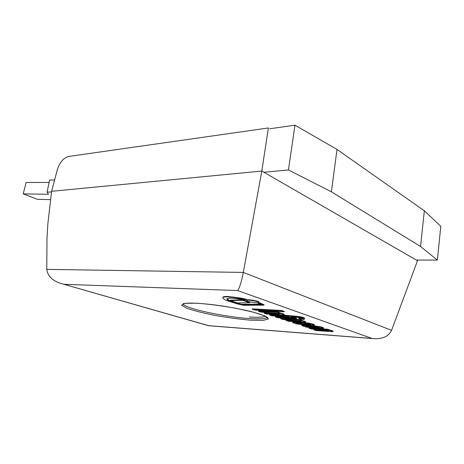 <?xml version="1.0" encoding="UTF-8"?>
<svg xmlns="http://www.w3.org/2000/svg" width="464" height="464" viewBox="0 0 464 464"><rect width="100%" height="100%" fill="white"/><g stroke="black" fill="none" stroke-linecap="round" stroke-linejoin="round"><path stroke-width="0.7" d="M51.603 191.307L57.292 169.87C59.705 162.301 63.533 157.83 68.782 156.443L268.389 127.96L261.812 171.065L243.31 272.42L46.771 269.375L46.986 238.067L47.873 223.735L51.603 191.307L261.812 171.065L417.507 260.722L391.558 330.351L243.31 272.42C241.413 282.095 239.505 288.144 237.597 290.563L372.221 338.54C382.017 339.468 388.461 336.736 391.558 330.351M371.507 338.424L208.255 325.629M208.603 325.664L63.29 284.13C53.308 281.578 47.804 276.66 46.771 269.375M417.583 260.066L417.507 260.722M263.929 172.283L288.44 169.957L331.395 191.812L420.546 246.483L437.372 260.089L416.365 260.06M437.372 260.089L440.8 226.287L424.34 210.801L337.015 149.431L294.947 125.187L288.44 169.957M294.947 125.187L269.625 128.772M337.015 149.431L331.395 191.812M424.34 210.801L420.546 246.483M51.516 192.055L47.108 192.003L49.636 180.015L54.607 179.986M46.986 238.45L47.415 231.142M47.108 192.003L48.488 194.265L23.2 193.877L26.158 182.497L49.126 182.445M23.2 193.877L37.451 199.317L50.646 199.624M306.188 327.091L301.965 325.653L308.531 325.658L318.791 326.807L323.483 328.263L316.274 328.286L306.188 327.091M322.457 327.694L322.503 327.329L320.404 326.755L313.722 325.734L305.103 325.113L302.012 325.293L301.948 325.682L301.994 325.339M319.365 327.474L313.275 326.575L305.735 326.308L313.473 327.526L318.565 327.81L319.644 327.746L319.365 327.474M320.357 327.12L320.404 326.755M323.46 328.187L323.507 327.828L322.503 327.329M323.483 328.263L323.507 327.828M306.107 326.528L306.153 326.198M307.22 326.807L307.267 326.447L306.234 326.192M308.659 327.045L308.705 326.685L307.267 326.447M311.303 327.34L311.35 326.981L308.705 326.685M313.473 327.526L313.519 327.166L311.35 326.981M316.703 327.746L316.755 327.381L313.519 327.166M318.565 327.81L318.611 327.451L316.755 327.381M319.255 327.433L318.611 327.451M318.791 326.807L318.838 326.441M313.676 326.099L313.722 325.734M308.531 325.658L308.583 325.293M305.051 325.473L305.103 325.113M303.091 325.467L303.143 325.107M301.965 325.653L302.012 325.293M275.442 316.964L294.449 318.165L296.722 318.948L277.745 317.736L275.442 316.964L275.494 316.587L294.501 317.782L296.774 318.565L296.722 318.948M294.449 318.165L294.501 317.782M281.486 310.863L284.136 311.791L284.188 311.39L281.544 310.462L252.387 308.833L252.329 309.221L281.486 310.863L281.544 310.462M284.136 311.791L255.026 310.126L252.329 309.221M300.04 318.42L304.309 319.342C302.395 319.522 300.544 319.249 298.752 318.524L300.04 318.42M301.09 318.124L298.804 318.142L298.752 318.524M304.309 319.342L304.361 318.959L301.907 318.24M282.472 313.989L284.067 314.58L283.597 314.934L266.574 313.995L264.178 313.194L277.64 314L279.415 313.948L277.837 313.345L260.959 312.115L258.448 311.274L277.675 312.394L280.082 313.223L278.209 313.113L282.472 313.989L282.53 313.594L280.111 313.032M284.212 314.749L284.119 314.186L282.53 313.594M264.178 313.194L264.236 312.811L277.692 313.612L277.64 314M280.082 313.223L280.14 312.829L277.727 311.999L258.506 310.886L258.448 311.274M278.922 313.647L277.692 313.612M277.675 312.394L277.727 311.999M301.826 320.705L299.976 320.583L304.048 321.419L305.509 321.964L304.97 322.271L288.185 321.233L285.963 320.491L299.228 321.366L301.008 321.337L299.558 320.792L282.982 319.487L280.656 318.71L299.593 319.94L301.826 320.705L301.878 320.328L299.645 319.557L280.708 318.339L280.656 318.71M299.228 321.366L299.274 320.995L286.015 320.119L285.963 320.491M300.492 321.042L299.274 320.995M299.593 319.94L299.645 319.557M305.619 322.103L305.561 321.587L301.849 320.52M304.048 321.419L304.1 321.042M288.753 316.204L300.005 317.103L300.057 316.709L296.281 316.274L284.763 315.207L284.705 315.59L288.753 316.204L288.805 315.816M300.005 317.103L301.548 317.388L301.6 316.999L300.057 316.709M301.548 317.388L303.578 317.933L303.63 317.544L301.6 316.999M303.578 317.933L304.465 318.403L304.517 318.014L303.63 317.544M304.465 318.403L297.963 317.451L291.137 317.028L292.923 317.643L290.186 317.469L288.393 316.854L272.084 315.839L269.671 315.033L286.004 316.036L284.705 315.59M287.454 315.758L287.512 315.369M292.923 317.643L292.564 317.115M284.71 315.566L269.723 314.65L269.671 315.033M298.758 323.855L303.868 324.852L295.846 323.773L292.604 322.596L299.669 322.567L307.934 323.379L314.163 324.91L314.169 325.299L312.208 325.386L306.431 325.067L301.02 323.228L296.206 323.153L298.758 323.855L298.804 323.489L296.687 323.037M310.277 324.295L303.769 323.42L307.046 324.533L310.416 324.696L310.863 324.603L310.277 324.295M308.473 324.632L308.525 324.261L305.196 323.518M307.046 324.533L307.098 324.168M310.375 324.33L308.525 324.261M307.934 323.379L307.98 323.008L299.715 322.196L293.689 321.97L292.946 322.057L292.604 322.596M302.714 322.805L302.766 322.434M312.226 324.208L312.272 323.837L307.98 323.008M314.366 325.148L314.215 324.539L312.272 323.837M298.085 323.739L298.132 323.373M303.868 324.852L303.914 324.493L301.896 323.808L298.804 323.489M301.844 324.174L301.896 323.808M299.669 322.567L299.715 322.196M293.637 322.335L293.689 321.97M292.9 322.422L292.946 322.057M301.867 324.179L301.913 323.814M331.696 330.936L333.001 331.429L332.381 331.685L315.943 330.53L313.942 329.858L326.911 330.82L328.692 330.809L327.398 330.333L311.245 328.959L309.146 328.257L327.671 329.602L329.678 330.293L327.874 330.165L331.696 330.936L331.743 330.577L329.701 330.107M333.077 331.534L333.048 331.07L331.743 330.577M313.942 329.858L313.989 329.51L326.958 330.467L326.911 330.82M329.678 330.293L329.724 329.933L327.717 329.243L309.198 327.903L309.146 328.257M328.147 330.525L326.958 330.467M327.671 329.602L327.717 329.243M244.232 299.738L232.615 298.213L228.781 298.213L226.867 298.845L227.43 299.877L229.581 301.061L239.262 304.169L241.535 304.715L262.137 304.546L258.262 303.311L259.805 303.305L263.97 305.15L243.548 305.295L237.562 303.949L226.641 300.562L224.205 299.396L222.621 297.737L223.271 297.146L226.995 296.821L233.386 297.337L246.088 299.599L244.232 299.738M263.97 305.15L264.028 304.738L259.863 302.888L258.326 302.893L258.262 303.311M259.805 303.305L259.863 302.888M223.271 297.146L222.621 297.737M226.995 296.821L227.058 296.397L223.341 296.728M246.088 299.599L246.152 299.181L240.224 297.963L227.058 296.397M260.925 304.146L241.593 304.314L233.467 302.099L229.645 300.655L226.89 298.804M241.535 304.715L241.593 304.314M239.262 304.169L239.325 303.769M227.43 299.877L227.493 299.471M242.713 300.347L249.731 302.76L237.342 302.905L230.33 300.539L242.713 300.347L242.776 299.93L230.393 300.133L230.33 300.539M249.731 302.76L249.794 302.348L242.776 299.93M247.556 301.24L246.343 300.51C246.181 299.344 259.248 301.362 258.767 302.429C258.9 303.27 250.711 302.395 247.556 301.24M258.767 302.429L258.831 302.012C259.312 300.939 246.251 298.92 246.407 300.092L246.343 300.51M64.165 284.299L237.597 290.563M250.543 320.166L262.972 320.404L268.401 318.988L265.228 316.088L253.501 312.208L235.387 308.183C221.287 305.73 208.423 304.065 196.782 303.195L184.968 303.317L181.563 305.155L186.661 308.235C193.871 310.689 203.452 313.113 215.4 315.497C227.859 317.66 239.575 319.22 250.543 320.166M183.141 303.758C182.601 307.957 224.506 317.063 249.945 318.577C260.437 319.249 266.203 318.814 267.241 317.266M265.454 316.233C263.303 317.277 257.938 317.527 249.348 316.982M316.338 326.43L316.39 326.059M311.176 325.861L311.222 325.496M284.067 314.58L284.119 314.186M305.509 321.964L305.561 321.587M296.229 316.668L296.281 316.274M310.416 324.696L310.457 324.359M314.163 324.91L314.215 324.539M333.001 331.429L333.048 331.07M233.386 297.337L233.456 296.914M240.161 298.387L240.224 297.963M233.404 302.499L233.467 302.099M229.581 301.061L229.645 300.655M63.29 284.13L208.533 325.711L372.221 338.54M267.264 317.283L267.89 318.049L266.116 316.57C262.578 314.94 257.068 313.159 249.586 311.228C241.234 309.302 232.186 307.557 222.447 305.991C202.513 303.108 188.836 302.528 183.674 303.601L183.112 303.769"/></g></svg>
